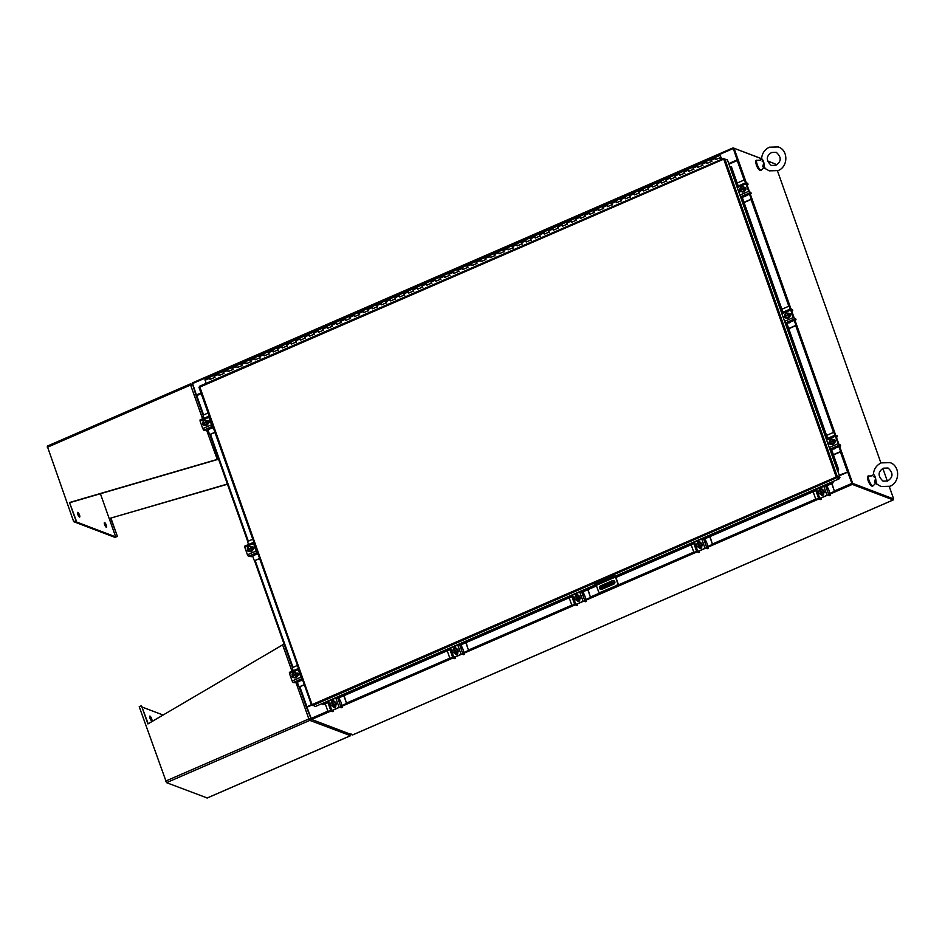 <?xml version="1.0" encoding="UTF-8"?>
<svg xmlns="http://www.w3.org/2000/svg" width="945" height="945" viewBox="0 0 945 945"><rect width="100%" height="100%" fill="white"/><g stroke="black" fill="none" stroke-linecap="round" stroke-linejoin="round"><path stroke-width="1.42" d="M722.015 159.126L719.96 155.382L721.85 159.197M210.133 379.382L209.447 377.303L209.967 379.465L214.491 377.492L213.995 375.319L215.011 377.669M219.169 375.46L218.484 373.369L219.004 375.531L223.528 373.57L223.032 371.397L224.048 373.736M228.206 371.527L227.521 369.448L228.04 371.609L232.553 369.637L232.068 367.463L233.084 369.814M237.23 367.605L236.557 365.514L237.077 367.676L241.589 365.715L241.07 363.553L242.121 365.88M246.267 363.671L245.594 361.592L246.113 363.754L250.626 361.781L250.141 359.608L251.157 361.959M255.304 359.75L254.63 357.659L255.15 359.821L259.662 357.86L259.166 355.686L260.194 358.025M264.34 355.816L263.667 353.737L264.175 355.899L268.699 353.926L268.203 351.753L269.23 354.103M273.377 351.894L272.692 349.804L273.211 351.965L277.736 350.004L277.239 347.831L278.255 350.17M282.413 347.961L281.728 345.882L282.248 348.043L286.772 346.071L286.276 343.897L287.292 346.248M291.45 344.039L290.765 341.96L291.284 344.11L295.809 342.149L295.312 339.976L296.328 342.314M300.486 340.106L299.801 338.026L300.321 340.188L304.833 338.227L304.349 336.042L305.365 338.393M309.511 336.184L308.838 334.105L309.358 336.255L313.87 334.294L313.35 332.132L314.401 334.459M318.559 332.262L317.874 330.171L318.394 332.333L322.906 330.372L322.422 328.187L323.438 330.537M327.584 328.328L326.911 326.249L327.431 328.399L331.943 326.438L331.447 324.265L332.475 326.604M336.621 324.407L335.947 322.316L336.455 324.478L340.98 322.517L340.483 320.331L341.511 322.682M345.657 320.473L344.972 318.394L345.492 320.544L350.016 318.583L349.52 316.41L350.536 318.748M354.694 316.551L354.009 314.461L354.529 316.622L359.053 314.661L358.557 312.476L359.572 314.827M363.731 312.618L363.045 310.539L363.565 312.689L368.077 310.728L367.593 308.554L368.609 310.893M372.767 308.696L372.082 306.605L372.602 308.767L377.114 306.806L376.63 304.621L377.646 306.971M381.792 304.762L381.118 302.683L381.638 304.833L386.151 302.872L385.666 300.699L386.682 303.038M390.828 300.841L390.155 298.75L390.675 300.912L395.187 298.951L394.691 296.777L395.719 299.116M399.865 296.907L399.192 294.828L399.711 296.99L404.224 295.017L403.728 292.844L404.755 295.183M408.901 292.985L408.228 290.895L408.736 293.056L413.26 291.095L412.764 288.922L413.78 291.261M417.938 289.052L417.253 286.973L417.773 289.135L422.297 287.162L421.801 284.988L422.817 287.339M426.975 285.13L426.289 283.039L426.809 285.201L431.333 283.24L430.837 281.067L431.853 283.405M436.011 281.197L435.326 279.118L435.846 281.279L440.358 279.307L439.874 277.133L440.89 279.484M445.036 277.275L444.363 275.184L444.882 277.346L449.395 275.385L448.875 273.223L449.926 275.55M454.072 273.341L453.399 271.262L453.919 273.424L458.431 271.451L457.947 269.278L458.963 271.628M463.109 269.419L462.436 267.329L462.955 269.49L467.468 267.529L466.972 265.356L467.999 267.695M472.146 265.486L471.472 263.407L471.98 265.569L476.504 263.596L476.008 261.422L477.036 263.773M481.182 261.564L480.497 259.473L481.017 261.635L485.541 259.674L485.045 257.501L486.061 259.84M490.219 257.631L489.534 255.552L490.053 257.713L494.578 255.741L494.081 253.567L495.097 255.918M499.255 253.709L498.57 251.63L499.09 253.78L503.602 251.819L503.118 249.645L504.134 251.984M508.292 249.775L507.607 247.696L508.126 249.858L512.639 247.897L512.155 245.712L513.17 248.062M517.317 245.854L516.643 243.775L517.163 245.924L521.675 243.964L521.156 241.802L522.207 244.129M526.353 241.932L525.68 239.841L526.2 242.003L530.712 240.042L530.228 237.857L531.244 240.207M535.39 237.998L534.716 235.919L535.236 238.069L539.749 236.108L539.252 233.935L540.28 236.274M544.426 234.076L543.753 231.986L544.261 234.147L548.785 232.186L548.289 230.001L549.317 232.352M553.463 230.143L552.778 228.064L553.297 230.214L557.822 228.253L557.326 226.079L558.341 228.418M562.499 226.221L561.814 224.13L562.334 226.292L566.858 224.331L566.362 222.146L567.378 224.497M571.536 222.288L570.851 220.209L571.371 222.358L575.883 220.398L575.399 218.224L576.415 220.563M580.561 218.366L579.887 216.275L580.407 218.437L584.92 216.476L584.435 214.291L585.451 216.641M589.597 214.432L588.924 212.353L589.444 214.503L593.956 212.542L593.472 210.369L594.488 212.708M598.634 210.511L597.961 208.42L598.48 210.581L602.993 208.621L602.497 206.447L603.524 208.786M607.67 206.577L606.997 204.498L607.505 206.66L612.029 204.687L611.533 202.513L612.561 204.852M616.707 202.655L616.022 200.564L616.542 202.726L621.066 200.765L620.57 198.592L621.586 200.931M625.744 198.722L625.058 196.643L625.578 198.804L630.102 196.832L629.606 194.658L630.622 197.009M634.78 194.8L634.095 192.709L634.615 194.871L639.139 192.91L638.643 190.736L639.659 193.075M643.817 190.866L643.132 188.787L643.651 190.949L648.164 188.976L647.679 186.803L648.695 189.154M652.841 186.945L652.168 184.854L652.688 187.015L657.2 185.055L656.68 182.893L657.732 185.22M661.89 183.023L661.205 180.932L661.724 183.094L666.237 181.121L665.752 178.948L666.768 181.298M670.915 179.089L670.241 176.998L670.761 179.16L675.273 177.199L674.777 175.026L675.805 177.365M679.951 175.156L679.278 173.077L679.786 175.238L684.31 173.266L683.814 171.092L684.841 173.443M688.988 171.234L688.303 169.143L688.822 171.305L693.346 169.344L692.85 167.171L693.866 169.509M698.024 167.3L697.339 165.221L697.859 167.383L702.383 165.41L701.887 163.237L702.903 165.588M707.061 163.379L706.376 161.3L706.895 163.45L711.408 161.489L710.923 159.315L711.939 161.654M716.086 159.445L715.471 157.342M719.96 155.382L706.435 161.264M706.399 161.276L697.398 165.198M697.375 165.198L688.362 169.12M688.338 169.131L679.337 173.053M679.301 173.053L670.3 176.975M670.265 176.987L661.264 180.908M661.228 180.908L652.227 184.83M652.192 184.842L643.191 188.764M643.155 188.764L634.154 192.685M634.119 192.697L620.664 198.592M620.57 198.592L616.081 200.541M616.057 200.553L602.603 206.447M602.497 206.447L598.02 208.396M597.984 208.408L584.53 214.302M584.435 214.291L579.946 216.251M579.911 216.263L566.457 222.158M566.362 222.146L561.873 224.107M561.85 224.119L548.383 230.013M548.289 230.001L543.8 231.962M543.777 231.974L530.322 237.868M530.228 237.857L525.739 239.817M525.703 239.829L512.249 245.724M512.155 245.712L507.666 247.673M507.63 247.684L494.176 253.579M494.081 253.567L485.139 257.501M485.045 257.501L476.103 261.434M476.008 261.422L471.531 263.383M471.496 263.383L462.495 267.305M462.459 267.317L453.458 271.239M453.423 271.239L444.422 275.16M444.386 275.172L435.385 279.094M435.35 279.094L426.349 283.016M426.325 283.027L417.312 286.949M417.288 286.949L408.275 290.871M408.252 290.883L399.251 294.805M399.215 294.805L390.214 298.726M390.179 298.738L381.178 302.66M381.142 302.66L372.141 306.582M372.106 306.593L363.104 310.515M363.069 310.515L354.068 314.437M354.044 314.449L345.031 318.37M345.008 318.37L336.007 322.292M335.971 322.304L326.97 326.214M326.935 326.226L317.933 330.148M317.898 330.159L308.897 334.069M308.861 334.081L299.86 338.003M299.825 338.015L286.37 343.909M286.276 343.897L277.334 347.831M277.239 347.831L268.297 351.764M268.203 351.753L259.273 355.686M259.166 355.686L250.236 359.608M250.141 359.608L241.199 363.541M241.105 363.541L232.163 367.463M232.068 367.463L223.126 371.397M223.032 371.397L214.09 375.319M213.995 375.319L205.053 379.252M206.14 383.375L204.959 379.252M715.436 157.354L715.932 159.528L720.444 157.567L721.141 159.504M721.295 159.433L720.444 157.567M611.557 584.388L612.372 584.258L611.557 584.388M613.707 580.632L614.652 583.313M614.061 583.975L611.994 583.183A2.551 0.626 160.5 0 0 608.875 583.845L602.095 586.786A2.551 0.626 160.5 0 0 600.559 587.967A2.551 0.626 160.5 0 0 600.701 588.097L602.815 588.9M608.875 583.845L608.615 583.089L601.835 586.042L602.095 586.786M613.47 580.632L614.345 583.419L611.734 582.439L611.994 583.183M611.285 584.069L604.351 587.873L602.343 587.554L611.285 584.069M610.281 583.986L604.079 587.129L604.351 587.873M603.571 588.038L602.969 587.164M603.312 587.294L604.079 587.129M600.441 587.353A2.551 0.626 -19.5 0 1 600.288 587.223A2.551 0.626 -19.5 0 1 601.835 586.042M608.615 583.089A2.551 0.626 -19.5 0 1 611.734 582.439M609.572 585.605L609.312 584.849M617.073 585.345L600.394 592.314A1.595 1.488 -69.2 0 1 598.468 591.464L596.307 585.357L593.897 583.396L613.057 575.068L615.797 577.159L617.971 583.278A1.595 1.488 110.8 0 1 617.073 585.345L600.736 592.444A1.595 1.488 110.8 0 1 599.484 592.397M616.731 585.215A1.595 1.488 -69.2 0 0 617.617 583.136L615.455 577.029L596.307 585.357M613.057 575.068L615.455 577.029M594.228 584.329L613.388 576.001M613.966 580.679A1.914 1.784 -69.2 0 0 612.844 580.773L600.985 585.935A1.914 1.784 -69.2 0 0 600.748 589.396M601.882 589.302L613.742 584.152A1.914 1.784 -69.2 0 0 613.801 580.608A1.914 1.784 -69.2 0 0 612.502 580.643L600.642 585.805A1.914 1.784 -69.2 0 0 600.571 589.349A1.914 1.784 -69.2 0 0 601.882 589.302M569.197 597.783L571.536 604.387A1.228 1.146 -69.2 0 0 573.013 605.036L574.725 604.564M573.013 605.036L574.643 604.327M573.343 605.166A1.228 1.146 110.8 0 1 572.351 605.107M586.089 599.354L589.456 597.89A1.228 1.146 -69.2 0 0 590.141 596.295L587.802 589.692M583.75 594.913L583.289 591.653M590.141 596.295L588.05 589.585M586.16 599.579L589.456 597.89M590.471 596.425A1.228 1.146 110.8 0 1 589.786 598.008M579.238 601.079L578.482 601.41M578.564 595.693A2.551 2.386 110.8 0 1 578.576 600.453A2.551 2.386 110.8 0 1 576.757 600.465M579.391 599.614A2.551 2.386 110.8 0 1 577.206 600.571M577.041 600.547A2.551 2.386 110.8 0 1 575.599 599.591M579.698 599.496A1.441 1.335 110.8 0 1 577.903 601.339A1.441 1.335 110.8 0 1 577.159 600.595L579.439 599.602A2.587 2.41 -69.2 0 0 579.439 599.591L579.261 596.827L578.848 599.366L576.568 600.358L574.702 598.811L575.115 596.271A2.587 2.41 -69.2 0 1 575.127 596.271L576.202 596.035A2.551 2.386 110.8 0 1 576.592 595.787M578.033 595.539A2.551 2.386 110.8 0 1 579.817 597.027M579.852 597.11A2.551 2.386 110.8 0 1 579.45 599.543M579.734 600.217A2.551 2.386 110.8 0 1 577.501 600.748A2.551 2.386 110.8 0 0 579.769 599.957M579.852 597.051L577.997 595.504L579.261 596.827M577.655 600.122L576.615 595.858M578.978 598.185A2.244 2.091 110.8 0 1 577.974 599.673L576.544 595.633L577.395 595.279A2.587 2.41 110.8 0 1 577.407 595.279M578.352 596.106A2.244 2.091 110.8 0 1 579.013 597.961M577.312 599.992L577.289 599.957A2.244 2.091 110.8 0 1 575.659 599.638M575.859 595.905L577.289 599.957M575.481 599.496A2.244 2.091 110.8 0 1 574.832 597.63M574.867 597.405A2.244 2.091 110.8 0 1 575.871 595.929M576.544 595.633A2.244 2.091 110.8 0 1 578.186 595.964M578.068 601.386A1.441 1.335 110.8 0 1 577.478 600.677L577.36 600.63M586.408 601.315L584.967 596.212L582.876 592.125L581.565 591.629L584.778 600.701L574.926 604.977L577.419 605.225L576.072 604.339L583.301 601.197L585.546 601.693L586.408 601.315L584.778 600.701M577.419 605.225L577.43 604.221M582.97 601.079L579.757 592.007L572.528 595.149L575.741 604.221M579.757 592.007L581.565 591.629M574.867 604.788L571.63 595.834L572.528 595.149M575.67 595.988A1.441 1.335 110.8 0 1 578.293 595.515L578.328 595.61M576.025 595.964A1.441 1.335 110.8 0 1 577.69 594.795M813.137 491.743L815.476 498.346A1.228 1.146 -69.2 0 0 816.964 498.995L818.665 498.523M816.964 498.995L818.583 498.287M817.283 499.125A1.228 1.146 110.8 0 1 816.291 499.066M830.029 493.314L833.407 491.849A1.228 1.146 -69.2 0 0 834.092 490.254L831.754 483.651M827.69 488.872L827.229 485.612M834.092 490.254L832.002 483.545M830.112 493.55L833.407 491.849M834.423 490.384A1.228 1.146 110.8 0 1 833.726 491.967M823.189 495.038L822.422 495.381M822.516 489.652A2.551 2.386 110.8 0 1 822.516 494.412A2.551 2.386 110.8 0 1 820.697 494.424M823.343 493.573A2.551 2.386 110.8 0 1 821.146 494.53M820.981 494.507A2.551 2.386 110.8 0 1 819.539 493.55M822.918 492.156A2.244 2.091 110.8 0 1 821.914 493.633L820.484 489.593L821.937 489.463L823.804 491.022A2.551 2.386 110.8 0 1 823.39 493.503L823.213 490.798L822.8 493.325L821.11 494.554A2.587 2.41 -69.2 0 0 821.11 494.554L818.653 492.77L819.067 490.242L820.154 489.994A2.551 2.386 110.8 0 1 820.543 489.746M821.973 489.498A2.551 2.386 110.8 0 1 823.768 490.987M823.686 494.176A2.551 2.386 110.8 0 1 821.453 494.707A2.551 2.386 110.8 0 0 823.709 493.916M823.378 493.562A2.587 2.41 -69.2 0 0 823.39 493.55L822.8 493.325A2.587 2.41 -69.2 0 0 822.8 493.325L821.11 494.554A1.441 1.335 110.8 0 0 823.65 493.455M821.595 494.081L820.567 489.817M823.213 490.798L821.347 489.238M822.292 490.065A2.244 2.091 110.8 0 1 822.953 491.92M818.807 491.365A2.244 2.091 110.8 0 1 819.811 489.888L821.24 493.928A2.244 2.091 110.8 0 1 819.598 493.597M820.484 489.593L820.484 489.569A2.244 2.091 110.8 0 1 822.126 489.923M819.433 493.455A2.244 2.091 110.8 0 1 818.772 491.601M822.02 495.345A1.441 1.335 110.8 0 1 821.418 494.637L821.406 494.601M830.348 495.274L828.919 490.171L826.828 486.084L825.517 485.588L828.73 494.66L818.878 498.936L821.359 499.184L820.012 498.298L827.241 495.156L829.486 495.652L830.348 495.274L828.73 494.66M821.359 499.184L821.382 498.18M826.91 495.038L823.697 485.966L816.468 489.108L819.681 498.18M823.697 485.966L825.517 485.588M818.807 498.747L815.582 489.793L816.468 489.108M819.622 489.947A1.441 1.335 110.8 0 1 822.233 489.475L822.268 489.569M819.965 489.923A1.441 1.335 110.8 0 1 821.642 488.754M691.161 544.757L693.512 551.36A1.228 1.146 -69.2 0 0 694.988 552.022L696.689 551.537M694.988 552.022L696.607 551.313M695.319 552.14A1.228 1.146 110.8 0 1 694.327 552.093M708.053 546.34L711.431 544.863A1.228 1.146 -69.2 0 0 712.117 543.28L709.778 536.665M705.726 541.887L705.265 538.626M712.117 543.28L710.026 536.559M708.136 546.564L711.431 544.863M712.447 543.399A1.228 1.146 110.8 0 1 711.762 544.993M701.214 548.065L700.446 548.395M700.54 542.678A2.551 2.386 110.8 0 1 700.552 547.427A2.551 2.386 110.8 0 1 698.721 547.45M701.367 546.6A2.551 2.386 110.8 0 1 699.182 547.545M699.016 547.521A2.551 2.386 110.8 0 1 697.575 546.564M701.674 546.482A1.441 1.335 110.8 0 1 699.135 547.58L701.414 546.576L701.828 544.036L701.237 543.812L700.824 546.352L698.544 547.344L696.678 545.797L697.091 543.257L698.178 543.009A2.551 2.386 110.8 0 1 698.568 542.761M700.009 542.524A2.551 2.386 110.8 0 1 701.792 544.001M701.816 544.084A2.551 2.386 110.8 0 1 701.426 546.529M701.71 547.202A2.551 2.386 110.8 0 1 699.477 547.722M701.745 546.942A2.551 2.386 110.8 0 1 699.465 547.698M701.828 544.036L699.961 542.489L701.237 543.812M700.824 546.352L701.414 546.576L700.824 546.352M699.631 547.108L698.591 542.832M700.942 545.17A2.244 2.091 110.8 0 1 699.95 546.647L698.52 542.619L699.371 542.265M700.328 543.08A2.244 2.091 110.8 0 1 700.977 544.946M699.276 546.978L699.265 546.942A2.244 2.091 110.8 0 1 697.623 546.612M696.831 544.391A2.244 2.091 110.8 0 1 697.835 542.914L699.265 546.942M698.52 542.619L698.509 542.584A2.244 2.091 110.8 0 1 700.162 542.938M697.457 546.47A2.244 2.091 110.8 0 1 696.796 544.615M700.044 548.372A1.441 1.335 110.8 0 1 699.442 547.651L699.335 547.616M708.372 548.289L706.943 543.198L704.852 539.111L703.541 538.615L706.754 547.675L696.902 551.963L699.383 552.199L698.036 551.325L705.265 548.183L707.521 548.667L708.372 548.289L706.754 547.675M699.383 552.199L699.406 551.195M704.935 548.053L701.733 538.993L694.504 542.135L697.717 551.195M701.733 538.993L703.541 538.615M696.831 551.774L693.606 542.82L694.504 542.135M697.646 542.973A1.441 1.335 110.8 0 1 700.269 542.489L700.292 542.584M698.001 542.95A1.441 1.335 110.8 0 1 699.666 541.768M744.01 202.289L750.2 199.596A1.228 1.146 -69.2 0 0 750.885 198.013L749.893 194.422M750.885 198.013L749.657 194.528M751.216 198.131A1.228 1.146 110.8 0 1 750.531 199.726L750.2 199.596M744.093 202.525L750.531 199.726M745.51 182.834L744.861 180.991A1.228 1.146 -69.2 0 0 743.384 180.341L737.183 183.035M745.759 182.728L744.861 180.991M744.376 180.4A1.228 1.146 110.8 0 1 745.192 181.121M742.345 197.623L744.837 195.828M743.774 187.051A2.551 2.386 110.8 0 1 744.625 191.209A2.551 2.386 110.8 0 1 741.955 191.823M744.353 187.417A2.551 2.386 110.8 0 1 745.156 189.673M745.144 189.768A2.551 2.386 110.8 0 1 743.644 191.729M740.537 190.252L739.793 188.858L741.352 186.826L743.75 187.145L744.589 189.508L743.03 191.54L740.632 191.221L743.62 191.764A2.551 2.386 110.8 0 1 741.27 191.457M740.585 187.724A2.244 2.091 110.8 0 1 742.38 186.945A2.551 2.386 110.8 0 1 744.258 187.334M744.731 187.453A2.551 2.386 110.8 0 1 745.865 189.472M744.577 187.523L744.636 187.488A2.551 2.386 110.8 0 1 745.676 189.697M743.03 191.54L745.18 189.732A2.587 2.41 -69.2 0 0 745.18 189.721L744.341 187.37A1.441 1.335 110.8 0 1 745.286 189.969M744.589 189.508L745.18 189.721L744.589 189.508M740.632 191.221L740.278 190.37L744.199 188.657A2.244 2.091 110.8 0 1 743.809 190.406M742.593 186.968A2.244 2.091 110.8 0 1 743.951 187.96L743.987 187.949M740.372 189.803L744.329 188.079M743.951 187.96L740.029 189.673A2.244 2.091 110.8 0 1 740.443 187.913M743.668 190.595A2.244 2.091 110.8 0 1 741.872 191.374M741.66 191.339A2.244 2.091 110.8 0 1 740.301 190.358M747.271 184.818L748.05 184.228L747.66 183.283L745.924 182.657L746.007 183.826L748.664 191.303L751.346 193.536L742.191 197.162L782.921 312.193M750.956 192.579L748.983 191.433L746.337 183.956L747.967 184.169M746.007 183.826L737.254 187.642L739.9 195.119L748.664 191.303M737.254 187.642L737.159 186.472L745.853 182.739M749.645 192.851L740.88 196.666L742.191 197.162M740.88 196.666L739.9 195.119M741.506 191.622L741.435 191.646A1.441 1.335 110.8 0 1 739.959 189.437M744.459 187.429L744.636 187.488A1.441 1.335 110.8 0 1 745.44 187.417M740.632 191.729A1.441 1.335 110.8 0 1 740.171 189.721M788.697 328.494L794.887 325.801A1.228 1.146 -69.2 0 0 795.572 324.206L794.58 320.615M795.572 324.206L794.343 320.721M795.903 324.336A1.228 1.146 110.8 0 1 795.217 325.919L794.887 325.801M788.78 328.718L795.217 325.919M790.197 309.039L789.547 307.196A1.228 1.146 -69.2 0 0 788.071 306.546L781.881 309.239M790.445 308.932L789.547 307.196M789.063 306.593A1.228 1.146 110.8 0 1 789.878 307.314M787.043 323.816L789.524 322.021M788.461 313.244A2.551 2.386 110.8 0 1 789.311 317.414A2.551 2.386 110.8 0 1 786.653 318.028M789.051 313.61A2.551 2.386 110.8 0 1 789.843 315.878M789.831 315.973A2.551 2.386 110.8 0 1 788.343 317.922M788.26 317.957A2.551 2.386 110.8 0 1 785.957 317.65M787.031 313.138A2.551 2.386 110.8 0 1 788.945 313.539M789.418 313.657A2.551 2.386 110.8 0 1 790.552 315.677M789.37 313.669A2.551 2.386 110.8 0 1 790.363 315.89M789.028 313.563L789.866 315.925L789.276 315.701L789.866 315.925L788.307 317.969L785.319 317.414L784.964 316.563L788.886 314.862L789.276 315.701L787.717 317.744L788.307 317.969M787.279 313.173A2.244 2.091 110.8 0 1 788.638 314.153L788.437 313.338L786.039 313.019L784.716 315.866L788.886 314.862A2.244 2.091 110.8 0 1 788.496 316.599M784.716 315.866L789.016 314.272M785.319 317.414L787.717 317.744M785.271 313.917A2.244 2.091 110.8 0 1 787.067 313.138M788.354 316.788A2.244 2.091 110.8 0 1 786.559 317.567M786.346 317.544A2.244 2.091 110.8 0 1 784.988 316.551M784.74 315.854A2.244 2.091 110.8 0 1 785.13 314.106M789.051 313.539A1.441 1.335 110.8 0 1 789.973 316.173M791.969 311.023L792.737 310.433L792.347 309.476L790.611 308.861L790.705 310.031L793.351 317.508L796.033 319.729L786.878 323.355L827.619 438.397M795.643 318.784L793.682 317.626L791.024 310.149L792.666 310.362M790.705 310.031L781.94 313.834L784.586 321.312L793.351 317.508M781.94 313.834L781.846 312.665L790.54 308.944M794.332 319.056L785.567 322.859L786.878 323.355M785.567 322.859L784.586 321.312M786.193 317.815L786.122 317.851A1.441 1.335 110.8 0 1 784.645 315.642M789.264 313.716L789.323 313.693A1.441 1.335 110.8 0 1 790.138 313.61M785.319 317.922A1.441 1.335 110.8 0 1 784.87 315.925M833.384 454.687L839.573 451.993A1.228 1.146 -69.2 0 0 840.259 450.399L839.278 446.808M840.259 450.399L839.03 446.914M840.589 450.529A1.228 1.146 110.8 0 1 839.904 452.123L839.573 451.993M833.466 454.923L839.904 452.123M834.896 435.232L834.234 433.389A1.228 1.146 -69.2 0 0 832.758 432.739L826.568 435.432M835.132 435.125L834.234 433.389M833.75 432.786A1.228 1.146 110.8 0 1 834.565 433.519M831.73 450.009L834.211 448.225M833.147 439.449A2.551 2.386 110.8 0 1 833.998 443.607A2.551 2.386 110.8 0 1 831.34 444.221M833.738 439.815A2.551 2.386 110.8 0 1 834.541 442.071M834.518 442.165A2.551 2.386 110.8 0 1 833.029 444.126L834.553 442.118L833.714 439.768A2.587 2.41 -69.2 0 0 833.714 439.756L833.714 439.756M832.947 444.15A2.551 2.386 110.8 0 1 830.655 443.843M829.403 442.059L830.738 439.212L831.966 439.366A2.244 2.091 110.8 0 1 833.325 440.358L829.403 442.059L829.911 442.65A2.551 2.386 110.8 0 1 829.781 442.26M831.718 439.33A2.551 2.386 110.8 0 1 833.644 439.732M834.116 439.85A2.551 2.386 110.8 0 1 835.238 441.87M834.069 439.862A2.551 2.386 110.8 0 1 835.061 442.095M834.553 442.118L833.962 441.906L834.553 442.118M830.608 443.843L832.994 444.162L830.608 443.843M831.966 439.366L833.124 439.543L833.951 441.173L832.403 443.937M830.005 443.618A2.587 2.41 -69.2 0 0 830.017 443.618L829.675 442.744L833.573 441.055A2.244 2.091 110.8 0 1 833.183 442.803M829.958 440.122A2.244 2.091 110.8 0 1 831.754 439.342M829.745 442.189L833.703 440.476M833.041 442.981A2.244 2.091 110.8 0 1 831.246 443.772M831.033 443.737A2.244 2.091 110.8 0 1 829.675 442.744M829.426 442.047A2.244 2.091 110.8 0 1 829.816 440.299M833.738 439.744A1.441 1.335 110.8 0 1 834.659 442.366M836.656 437.216L837.424 436.625L837.034 435.68L835.297 435.054L835.392 436.224L838.038 443.701L840.719 445.934L831.565 449.56L838.475 469.063A1.028 0.685 83.7 0 1 838.203 470.397L837.648 470.456A1.028 0.685 -96.3 0 0 837.92 469.133L838.475 469.063M840.329 444.977L838.369 443.831L835.723 436.342L837.353 436.566M835.392 436.224L826.627 440.027L829.273 447.517L838.038 443.701M826.627 440.027L826.532 438.858L835.226 435.137M839.018 445.249L830.253 449.052L831.565 449.56M830.253 449.052L829.273 447.517M830.879 444.008L830.809 444.044A1.441 1.335 110.8 0 1 829.332 441.835M833.951 439.909L834.01 439.886A1.441 1.335 110.8 0 1 834.825 439.803M830.005 444.126A1.441 1.335 110.8 0 1 829.556 442.118M595.421 584.778L315.287 706.541L312.039 704.616L837.282 476.528L836.183 476.776L723.705 159.126L723.705 158.429L723.705 159.126L727.437 159.906L737.159 187.37M836.443 476.871L839.408 478.713L615.289 576.131M836.183 476.776L836.774 477.709L836.774 476.894M839.408 478.713L836.774 477.709L312.653 705.537M724.803 158.902L837.282 476.528L839.916 477.532L837.636 470.468M836.608 476.823L839.916 477.532M723.705 159.126L199.076 387.438L199.584 386.257L312.039 704.616L311.555 705.064L312.122 704.816M726.173 159.433L723.929 159.043M312.039 704.616L311.555 705.064L312.488 705.419M322.056 703.6L322.162 703.801A1.028 0.697 -38.7 0 0 323.178 704.131L323.521 704.568A1.028 0.697 141.3 0 1 322.505 704.226M615.408 576.32L833.077 482.293A1.028 0.697 141.3 0 1 832.285 483.415L831.943 482.978A1.028 0.697 -38.7 0 0 832.734 481.856L832.628 481.655M833.077 482.281L832.84 481.572M832.285 483.415L826.462 485.954M815.842 490.561L704.486 538.969M693.878 543.576L615.916 577.466M596.496 585.912L582.51 591.983M571.902 596.602L460.534 645.01M449.926 649.617L338.57 698.024M327.962 702.643L323.521 704.568M831.943 482.978L825.741 485.671M815.665 490.053L703.765 538.697M693.701 543.068L615.727 576.97M596.319 585.404L581.789 591.712M571.725 596.094L459.825 644.738M449.749 649.109L337.849 697.753M327.773 702.135L323.178 704.131M837.506 470.716L838.191 470.409M730.686 166.804L730.698 166.792A1.028 0.685 83.7 0 1 731.619 167.336L731.064 167.395A1.028 0.685 -96.3 0 0 730.131 166.852L729.918 166.922M731.619 167.336L738.234 186M731.064 167.395L737.726 186.224M741.518 196.903L782.425 312.417M786.205 323.107L827.111 438.61M830.891 449.3L837.92 469.133M311.72 705.124L306.971 707.191L311.578 719.452L352.509 734.997L893.261 499.94L893.179 499.173M893.261 499.94L852.319 484.395L847.712 472.134L839.302 475.796M851.988 483.568L847.712 472.134M728.737 163.579L737.159 159.918L733.084 147.869L192.331 382.926L733.048 147.928M192.331 382.926L196.406 394.975L201.001 392.978M728.796 163.757L737.419 160.012L733.391 148.578M196.406 394.975L201.061 393.155M852.036 483.686L852.709 483.391L848.563 471.697L847.889 471.992L852.036 483.686L892.99 499.255L852.071 483.698M733.084 147.869L761.587 158.677M767.494 160.922L774.156 163.509M203.199 415.611L196.182 395.92L201.202 393.557M311.354 704.604L306.629 707.214M311.413 704.793L307.054 706.706M307.16 707.108L306.463 707.344L311.106 718.814M196.962 395.4L196.076 395.601L192.414 383.694M311.437 719.346L310.61 719.039M848.563 471.697L839.089 475.205M848.067 471.909L839.16 475.382M728.938 164.158L737.726 160.378M761.575 158.736L734.029 148.259L733.355 148.554L737.502 160.248M734.029 148.259L738.175 159.953M852.709 483.391L893.663 498.96L889.269 486.533M887.343 481.111L882.866 468.472M880.929 463.003L777.475 170.844M775.55 165.422L774.983 163.828L767.505 160.981M892.99 499.255L893.663 498.96M213.357 427.837L212.519 427.364M208.101 413.024L203.884 414.855A1.228 1.146 -69.2 0 0 203.199 416.45L203.848 418.292M207.994 429.975L209.223 433.46A1.228 1.146 -69.2 0 0 210.711 434.109L214.917 432.278M211.491 428.38L213.027 427.707L212.212 427.353L213.263 427.612M210.711 434.109L214.999 432.515M211.03 434.239A1.228 1.146 110.8 0 1 210.038 434.18M208.68 420.986L209.128 422.25M209.471 418.706L209.849 417.926M206.636 420.537A2.551 2.386 110.8 0 1 207.475 424.707A2.551 2.386 110.8 0 1 204.817 425.321M205.195 420.43A2.551 2.386 110.8 0 1 207.12 420.832M206.471 425.262L203.494 424.707L206.471 425.262L208.03 423.218L207.191 420.856A2.551 2.386 110.8 0 1 208.018 423.171M203.388 423.738L202.655 422.356L204.214 420.312L206.601 420.631L208.03 423.218A2.551 2.386 110.8 0 1 206.506 425.215M206.423 425.25A2.551 2.386 110.8 0 1 204.132 424.943M207.581 420.938A2.551 2.386 110.8 0 1 208.715 423.1M207.546 420.962A2.551 2.386 110.8 0 1 208.526 423.254M203.494 424.707L203.151 423.844L207.085 422.143M205.88 425.037L208.03 423.218M204.51 424.837A2.244 2.091 110.8 0 1 203.151 423.844M206.53 424.081A2.244 2.091 110.8 0 1 204.734 424.86M202.891 423.159L202.903 423.147A2.244 2.091 110.8 0 1 203.293 421.399M206.837 421.435L202.903 423.147M203.234 423.289L207.179 421.564M203.435 421.21A2.244 2.091 110.8 0 1 205.23 420.43M205.455 420.466A2.244 2.091 110.8 0 1 206.801 421.446M207.049 422.155A2.244 2.091 110.8 0 1 206.671 423.892M203.647 425.144A1.441 1.335 110.8 0 1 203.128 423.254M204.356 425.108A1.441 1.335 110.8 0 1 202.844 423.041M203.73 430.152L202.75 428.605L211.515 424.801L212.495 426.337L203.73 430.152L206.92 430.447L213.145 427.27M209.566 417.182L212.554 425.593M211.515 424.801L208.869 417.312L200.104 421.127L200.009 419.958L208.703 416.237M200.009 419.958L209.258 416.296M208.774 416.154L208.869 417.312M207.215 420.832L207.333 420.785A1.441 1.335 110.8 0 1 209.14 422.061A1.441 1.335 110.8 0 1 208.254 423.407L208.148 423.466M202.75 428.605L200.104 421.127M207.427 421.009L207.652 420.915A1.441 1.335 110.8 0 1 208.467 420.832M258.044 554.03L257.205 553.557M252.787 539.217L248.57 541.048A1.228 1.146 -69.2 0 0 247.885 542.643L248.547 544.485M252.681 556.18L253.91 559.664A1.228 1.146 -69.2 0 0 255.398 560.314L259.603 558.483M256.178 554.573L257.713 553.912L256.898 553.557L257.95 553.805M255.398 560.314L259.686 558.708M255.729 560.432A1.228 1.146 110.8 0 1 254.737 560.385M253.366 547.179L253.815 548.454M254.158 544.911L254.099 544.237M251.323 546.742A2.551 2.386 110.8 0 1 252.173 550.9A2.551 2.386 110.8 0 1 249.504 551.514M249.586 551.549L249.421 551.478A2.551 2.386 110.8 0 0 251.11 551.443L248.181 550.911L251.157 551.455L252.717 549.411L251.89 547.06A2.587 2.41 -69.2 0 0 251.878 547.049L251.299 546.836A2.587 2.41 -69.2 0 0 251.299 546.824L249.917 546.635A2.551 2.386 110.8 0 1 251.807 547.025M251.902 547.108A2.551 2.386 110.8 0 1 252.705 549.364M252.693 549.458A2.551 2.386 110.8 0 1 251.193 551.408M249.421 551.478A2.551 2.386 110.8 0 1 248.818 551.136M253.213 549.458A2.551 2.386 110.8 0 0 252.232 547.155A2.551 2.386 110.8 0 1 253.402 549.293M248.181 550.911L247.826 550.061L251.772 548.336L252.717 549.411L250.567 551.23M248.074 549.943L247.342 548.549L248.901 546.505L249.917 546.635A2.244 2.091 110.8 0 0 248.122 547.415M251.299 546.824L252.02 546.99A1.441 1.335 110.8 0 1 253.839 548.254A1.441 1.335 110.8 0 1 252.953 549.612L252.835 549.659M251.299 546.836L251.772 548.336M249.196 551.029A2.244 2.091 110.8 0 1 247.85 550.037M251.216 550.273A2.244 2.091 110.8 0 1 249.421 551.053M251.524 547.639L247.602 549.34A2.244 2.091 110.8 0 1 247.98 547.592M247.921 549.482L251.866 547.769M250.141 546.659A2.244 2.091 110.8 0 1 251.5 547.651M251.748 548.348A2.244 2.091 110.8 0 1 251.358 550.096M248.334 551.348A1.441 1.335 110.8 0 1 247.826 549.447M249.043 551.301A1.441 1.335 110.8 0 1 247.543 549.246M248.417 556.345L247.436 554.798L256.201 550.994L257.182 552.541L248.417 556.345L251.606 556.64L257.831 553.463M254.264 543.375L257.241 551.785M256.201 550.994L253.555 543.517L244.79 547.32L244.708 546.151L253.39 542.43M244.708 546.151L253.945 542.489M253.473 542.347L253.555 543.517M247.436 554.798L244.79 547.32M252.114 547.202L252.35 547.108A1.441 1.335 110.8 0 1 253.154 547.025M302.731 680.235L301.892 679.762M297.474 665.422L293.269 667.253A1.228 1.146 -69.2 0 0 292.584 668.847L293.233 670.69M297.368 682.373L298.608 685.857A1.228 1.146 -69.2 0 0 300.085 686.507L304.29 684.676M300.864 680.778L302.4 680.105L301.585 679.75L302.636 679.998M300.085 686.507L304.373 684.912M300.415 686.637A1.228 1.146 110.8 0 1 299.423 686.578M298.053 673.372L298.502 674.647M298.844 671.104L299.222 670.324M296.009 672.934A2.551 2.386 110.8 0 1 296.86 677.092A2.551 2.386 110.8 0 1 294.19 677.707M295.809 677.648A2.551 2.386 110.8 0 1 293.505 677.341L295.856 677.648L297.403 675.616L296.576 673.253L294.616 672.828A2.551 2.386 110.8 0 1 296.494 673.218M296.588 673.301A2.551 2.386 110.8 0 1 297.391 675.569M297.38 675.651A2.551 2.386 110.8 0 1 295.879 677.612M296.966 673.336A2.551 2.386 110.8 0 1 298.088 675.486M296.919 673.36A2.551 2.386 110.8 0 1 297.911 675.651M293.458 677.329L295.856 677.648M292.867 677.104L292.513 676.254L296.47 674.529L297.403 675.616L295.265 677.423M292.773 676.136L292.029 674.742L293.588 672.71L294.616 672.828A2.244 2.091 110.8 0 0 292.82 673.608M294.828 672.852A2.244 2.091 110.8 0 1 296.187 673.844L295.986 673.029L296.576 673.253M292.265 675.557L296.187 673.844L296.47 674.529M293.895 677.222A2.244 2.091 110.8 0 1 292.537 676.242M295.903 676.478A2.244 2.091 110.8 0 1 294.108 677.258M292.288 675.533A2.244 2.091 110.8 0 1 292.678 673.797M292.607 675.687L296.565 673.962M296.435 674.541A2.244 2.091 110.8 0 1 296.045 676.289M293.021 677.541A1.441 1.335 110.8 0 1 292.513 675.651M293.741 677.494A1.441 1.335 110.8 0 1 292.229 675.439M293.115 682.55L292.135 681.002L300.9 677.187L301.88 678.734L293.115 682.55L296.293 682.833L302.518 679.668M298.951 669.58L301.927 677.99M300.9 677.187L298.242 669.71L289.477 673.525L289.394 672.356L298.088 668.623M289.394 672.356L298.632 668.682M298.159 668.54L298.242 669.71M296.588 673.23L296.706 673.183A1.441 1.335 110.8 0 1 298.525 674.458A1.441 1.335 110.8 0 1 297.64 675.805L297.521 675.852M292.135 681.002L289.477 673.525M296.813 673.407L297.037 673.301A1.441 1.335 110.8 0 1 297.84 673.23M325.245 703.812L327.584 710.427A1.228 1.146 -69.2 0 0 329.073 711.077L330.774 710.605M329.073 711.077L330.691 710.368M329.403 711.195A1.228 1.146 110.8 0 1 328.411 711.148M342.137 705.395L345.516 703.93A1.228 1.146 -69.2 0 0 346.201 702.336L343.862 695.733M339.798 700.954L339.338 697.693M346.201 702.336L344.11 695.614M342.22 705.62L345.516 703.93M346.531 702.454A1.228 1.146 110.8 0 1 345.846 704.049M335.298 707.12L334.53 707.451M334.624 701.733A2.551 2.386 110.8 0 1 334.636 706.494A2.551 2.386 110.8 0 1 332.805 706.506M335.451 705.655A2.551 2.386 110.8 0 1 333.266 706.612M333.089 706.576A2.551 2.386 110.8 0 1 331.66 705.631M335.758 705.537A1.441 1.335 110.8 0 1 333.219 706.636L333.219 706.624A2.587 2.41 -69.2 0 0 333.219 706.624L335.499 705.631L332.628 706.399L330.762 704.852L331.175 702.312L332.262 702.076A2.551 2.386 110.8 0 1 332.652 701.828M334.081 701.58A2.551 2.386 110.8 0 1 335.877 703.068L333.455 701.32L335.321 702.867L334.908 705.407L335.499 705.631L335.912 703.092L335.321 702.867M335.9 703.151A2.551 2.386 110.8 0 1 335.499 705.584M335.794 706.258A2.551 2.386 110.8 0 1 333.561 706.789M335.818 705.998A2.551 2.386 110.8 0 1 333.55 706.765L333.514 706.683M333.703 706.163L332.675 701.887M335.026 704.226A2.244 2.091 110.8 0 1 334.022 705.702L332.593 701.674L333.455 701.32M334.412 702.147A2.244 2.091 110.8 0 1 335.062 704.001M333.361 706.033L333.349 705.998A2.244 2.091 110.8 0 1 331.707 705.679M330.915 703.446A2.244 2.091 110.8 0 1 331.919 701.97L333.349 705.998M332.593 701.674L332.593 701.651A2.244 2.091 110.8 0 1 334.235 702.005M331.541 705.537A2.244 2.091 110.8 0 1 330.88 703.671M334.128 707.427A1.441 1.335 110.8 0 1 333.526 706.718L333.42 706.671M342.456 707.356L341.027 702.253L338.936 698.166L337.625 697.67L340.838 706.742L330.986 711.018L333.467 711.266L332.12 710.38L339.349 707.238L341.594 707.722L342.456 707.356L340.838 706.742M333.467 711.266L333.49 710.262M339.019 707.12L335.806 698.048L328.588 701.19L331.789 710.262M335.806 698.048L337.625 697.67M330.915 710.829L327.691 701.875L328.588 701.19M331.73 702.029A1.441 1.335 110.8 0 1 334.341 701.544L334.376 701.639M332.085 702.005A1.441 1.335 110.8 0 1 333.75 700.836M447.221 650.798L449.56 657.401A1.228 1.146 -69.2 0 0 451.037 658.051L452.749 657.578M451.037 658.051L452.667 657.354M451.367 658.181A1.228 1.146 110.8 0 1 450.375 658.133M464.113 652.381L467.491 650.904A1.228 1.146 -69.2 0 0 468.177 649.309L465.838 642.706M461.774 647.927L461.314 644.667M468.177 649.309L466.074 642.6M464.196 652.605L467.491 650.904M468.496 649.439A1.228 1.146 110.8 0 1 467.81 651.034M457.274 654.105L456.506 654.436M456.6 648.719A2.551 2.386 110.8 0 1 456.6 653.467A2.551 2.386 110.8 0 1 454.781 653.491M457.463 652.617L457.297 649.853L457.463 652.617L454.592 653.385L457.463 652.617A2.551 2.386 110.8 0 1 455.23 653.586M455.065 653.562A2.551 2.386 110.8 0 1 453.624 652.605M455.183 653.609L452.726 651.837L453.151 649.298L454.238 649.05A2.551 2.386 110.8 0 1 454.628 648.802M456.057 648.553A2.551 2.386 110.8 0 1 457.841 650.042M457.876 650.125A2.551 2.386 110.8 0 1 457.474 652.57M457.77 653.243A2.551 2.386 110.8 0 1 455.525 653.763A2.551 2.386 110.8 0 0 457.793 652.971M457.888 650.077L456.022 648.53L457.297 649.853M455.679 653.149L454.651 648.872M457.002 651.211A2.244 2.091 110.8 0 1 455.998 652.688L454.569 648.648L455.431 648.305M456.376 649.12A2.244 2.091 110.8 0 1 457.037 650.987M452.891 650.42A2.244 2.091 110.8 0 1 453.895 648.943L455.325 652.983A2.244 2.091 110.8 0 1 453.683 652.652M454.569 648.648L454.569 648.624A2.244 2.091 110.8 0 1 456.211 648.979M453.517 652.511A2.244 2.091 110.8 0 1 452.856 650.656M456.104 654.412A1.441 1.335 110.8 0 1 455.502 653.692L455.49 653.656M457.734 652.511A1.441 1.335 110.8 0 1 455.927 654.365A1.441 1.335 110.8 0 1 455.195 653.621M464.432 654.33L463.003 649.239L460.912 645.151L459.601 644.655L462.802 653.716L453.765 657.236L452.868 657.921L454.58 658.618L455.443 658.24L454.096 657.366L461.325 654.223L464.432 654.33L462.802 653.716M455.443 658.24L455.455 657.236M460.995 654.094L457.782 645.033L450.552 648.175L453.765 657.236M457.782 645.033L459.601 644.655M452.891 657.814L449.655 648.861L450.552 648.175M453.706 649.014A1.441 1.335 110.8 0 1 456.317 648.53L456.352 648.624M454.049 648.991A1.441 1.335 110.8 0 1 455.714 647.809M117.074 536.358L114.806 537.339L117.428 536.488L110.612 518.143L227.391 484.029M110.612 518.143L227.461 484.242M117.428 536.488L110.978 518.273M190.914 384.922L190.63 383.859L192.485 384.674L191.551 385.076M192.485 384.898L190.607 385.005L190.524 383.859L192.485 384.674M190.441 383.942L47.25 446.135L73.698 521.711L75.954 520.73L69.505 502.516L218.531 459.034M73.698 521.711L75.954 520.73M76.309 520.872L69.505 502.516M69.859 502.645L217.326 459.577L206.719 430.518M217.326 459.577L218.827 459.861M106.336 525.243A2.551 0.685 -113.5 0 1 106.49 527.263A2.551 0.685 -113.5 0 1 104.611 524.593A2.551 0.685 -113.5 0 1 104.458 522.573A2.551 0.685 -113.5 0 1 106.336 525.243M104.328 523.589A2.551 0.685 -113.5 0 1 105.391 525.656A2.551 0.685 -113.5 0 1 105.663 526.66M77.797 514.399A2.551 0.685 66.5 0 0 79.675 517.069A2.551 0.685 66.5 0 0 79.522 515.06A2.551 0.685 66.5 0 0 77.644 512.391A2.551 0.685 66.5 0 0 77.797 514.399M78.848 516.466A2.551 0.685 66.5 0 0 78.577 515.474A2.551 0.685 66.5 0 0 77.525 513.407M74.1 521.829L114.747 537.303L115.692 536.89L100.406 493.727M75.045 521.416L115.692 536.89M74.112 521.864L75.057 521.451M207.191 797.97L166.533 782.661L139.21 706.706L141.466 705.726L147.916 723.941L284.043 644.029M350.477 735.659L309.795 720.385L310.716 718.519L309.452 719.417L309.795 720.385L308.826 718.861L310.527 718.224L165.564 781.137M309.452 719.417L310.527 718.224M148.176 723.787L141.466 705.726M207.014 798.053L350.288 735.777L351.008 733.84M149.936 718.117A2.551 0.685 -113.5 0 1 149.782 716.097A2.551 0.685 -113.5 0 1 151.661 718.767A2.551 0.685 -113.5 0 1 151.814 720.787A2.551 0.685 -113.5 0 1 149.936 718.117M149.653 717.113A2.551 0.685 -113.5 0 1 150.716 719.18A2.551 0.685 -113.5 0 1 150.987 720.184M163.048 714.999L142.27 707.108M757.051 160.331A5.375 1.441 66.5 0 0 757.228 164.595A5.375 1.441 66.5 0 0 761.316 170.135C759.874 171.21 758.221 169.545 756.378 165.139C755.433 161.406 755.657 159.799 757.051 160.331L760.252 160.201L761.575 158.854C762.001 153.433 764.611 149.546 769.407 147.196L778.302 146.947C788.496 150.243 788.236 166.816 778.113 170.584L769.218 170.844L763.749 167.726L762.769 166.639L763.82 162.398L762.036 161.04M761.753 158.819C763.076 159.622 763.973 162.28 764.434 166.792L765.001 167.997L764.434 166.792A1.441 0.862 -4.7 0 0 762.769 166.639M875.554 483.391L874.562 482.328L875.613 478.087L873.83 476.729M873.546 474.508C874.869 475.311 875.767 477.969 876.228 482.47L876.795 483.686L876.228 482.47A1.441 0.862 -4.7 0 0 874.562 482.328M868.845 476.02L872.046 475.878L873.369 474.544C873.794 469.122 876.405 465.235 881.201 462.885L890.095 462.637C900.278 465.92 900.03 482.505 889.906 486.273L881.012 486.521L875.554 483.403L873.097 485.824C871.656 486.888 870.014 485.222 868.16 480.828C867.226 477.095 867.451 475.489 868.845 476.02A5.375 1.441 66.5 0 0 869.022 480.284A5.375 1.441 66.5 0 0 873.097 485.824M209.554 378.295L205.041 380.256M218.59 374.362L214.078 376.323M227.627 370.44L223.114 372.401M236.663 366.506L232.139 368.467M245.7 362.585L241.176 364.546M254.737 358.651L250.212 360.612M263.761 354.729L259.249 356.69M272.798 350.796L268.286 352.768M281.834 346.874L277.322 348.835M290.871 342.94L286.359 344.913M299.908 339.019L295.395 340.98M308.944 335.085L304.42 337.058M317.981 331.163L313.457 333.124M327.017 327.23L322.493 329.203M336.042 323.308L331.53 325.269M345.079 319.375L340.566 321.347M354.115 315.453L349.603 317.414M363.152 311.531L358.639 313.492M372.188 307.597L367.664 309.558M381.225 303.676L376.701 305.637M390.261 299.742L385.737 301.703M399.286 295.82L394.774 297.781M408.323 291.887L403.81 293.848M417.359 287.965L412.847 289.926M426.396 284.032L421.883 285.992M435.432 280.11L430.92 282.071M444.469 276.176L439.945 278.137M453.505 272.254L448.981 274.215M462.542 268.321L458.018 270.282M471.567 264.399L467.054 266.36M480.603 260.466L476.091 262.438M489.64 256.544L485.128 258.505M498.676 252.61L494.164 254.583M507.713 248.689L503.189 250.649M516.75 244.755L512.225 246.728M525.786 240.833L521.262 242.794M534.823 236.9L530.299 238.872M543.847 232.978L539.335 234.939M552.884 229.044L548.372 231.017M561.921 225.123L557.408 227.083M570.957 221.201L566.445 223.162M579.994 217.267L575.47 219.228M589.03 213.346L584.506 215.306M598.067 209.412L593.543 211.373M607.092 205.49L602.579 207.451M616.128 201.557L611.616 203.518M625.165 197.635L620.652 199.596M634.201 193.701L629.689 195.662M643.238 189.78L638.714 191.74M652.274 185.846L647.75 187.807M661.311 181.924L656.787 183.885M670.348 177.991L665.823 179.952M679.372 174.069L674.86 176.03M688.409 170.135L683.896 172.108M697.445 166.214L692.933 168.175M706.482 162.28L701.97 164.253M715.519 158.358L710.994 160.319M596.094 585.038L615.254 576.71M584.175 594.145L584.66 595.515M828.115 488.104L828.6 489.486M706.139 541.131L706.636 542.501M745.806 196.111L744.566 196.654M790.492 322.316L789.252 322.847M835.191 448.509L833.951 449.052M740.006 195.391L781.846 313.563M784.693 321.595L826.544 439.756M829.379 447.788L837.435 470.527M723.598 158.476L199.584 386.257M199.076 387.438L311.507 704.946M322.162 703.801L595.716 584.884M837.648 470.456L829.993 448.84M826.473 438.917L785.307 322.647M781.787 312.724L740.608 196.442M737.1 186.519L730.131 166.852M851.728 483.462L834.482 490.963M816.031 498.984L712.506 543.989M694.067 551.998L590.53 597.004M572.091 605.024L468.566 650.03M450.115 658.039L346.591 703.045M328.151 711.065L310.976 718.519M192.39 383.635L733.143 148.578M852.319 484.395L830.265 493.987M827.867 495.026L821.276 497.897M818.878 498.936L708.289 547.013M705.891 548.053L699.3 550.911M696.902 551.963L586.325 600.028M583.927 601.067L577.336 603.938M574.938 604.977L464.349 653.042M461.951 654.094L455.36 656.952M452.962 658.003L342.373 706.069M339.976 707.108L333.384 709.978M330.986 711.018L311.578 719.452M893.19 499.929L352.438 734.986M196.725 395.506L203.636 415.009M210.475 434.322L248.322 541.202M255.162 560.527L293.009 667.394M299.849 686.72L306.877 706.553M306.345 706.895L299.116 686.472M292.572 668.009L254.418 560.267M247.885 541.816L209.731 434.074M307.196 706.765L306.511 707.061M196.914 395.376L196.241 395.66M847.393 471.602L840.365 451.769M833.632 432.727L795.678 325.564M788.945 306.534L750.991 199.371M744.247 180.33L737.242 160.544M738.34 160.319L746.29 182.763M747.046 184.925L749.574 192.059M750.342 194.221L790.977 308.956M791.745 311.118L794.272 318.252M795.028 320.414L835.663 435.149M836.431 437.311L838.959 444.457M839.727 446.619L848.492 471.366M737.667 160.307L738.34 160.024M847.937 471.709L848.622 471.413M340.224 700.186L340.708 701.556M462.199 647.16L462.684 648.542M47.344 447.28L190.607 385.005L202.584 418.836M309.795 720.385L166.533 782.661M308.826 718.861L296.104 682.916M291.97 671.233L282.472 644.431M756.425 165.186A4.512 1.205 66.5 0 0 758.469 169.072A4.512 1.205 66.5 0 0 759.993 169.604M868.219 480.875A4.512 1.205 66.5 0 0 870.262 484.761A4.512 1.205 66.5 0 0 871.786 485.293M600.288 587.223L600.559 587.967M586.502 601.315L585.64 601.693M577.513 605.225L576.651 605.603M574.843 604.906L571.63 595.834M830.442 495.274L829.58 495.652M821.453 499.184L820.591 499.562M818.783 498.865L815.582 489.793M708.466 548.301L707.616 548.667M699.477 552.211L698.627 552.577M696.819 551.88L693.606 542.82M747.731 183.342L748.05 184.228M737.159 186.472L745.924 182.657M792.418 309.547L792.737 310.433M781.846 312.665L790.611 308.861M837.105 435.739L837.424 436.625M826.532 438.858L835.297 435.054M199.513 386.257L723.646 158.417M311.496 705.017L199.017 387.391M196.182 395.92L203.187 415.67M209.684 434.05L247.873 541.875M254.382 560.243L292.56 668.068M299.069 686.436L306.334 706.966M342.551 707.356L341.7 707.734M333.561 711.266L332.711 711.644M330.904 710.947L327.691 701.875M464.527 654.342L463.664 654.708M455.537 658.252L454.675 658.618M452.868 657.921L449.655 648.861M47.25 446.135L190.524 383.859M207.12 798.053L350.394 735.777M763.749 167.726L761.316 170.135M776.258 152.322C781.633 157.189 781.491 161.512 775.821 165.316L771.262 165.47C765.875 160.331 766.017 156.008 771.699 152.476L776.258 152.322M888.052 468.011C893.427 472.866 893.273 477.201 887.615 480.993L883.055 481.147C877.657 476.02 877.81 471.697 883.492 468.165L888.052 468.011"/></g></svg>
